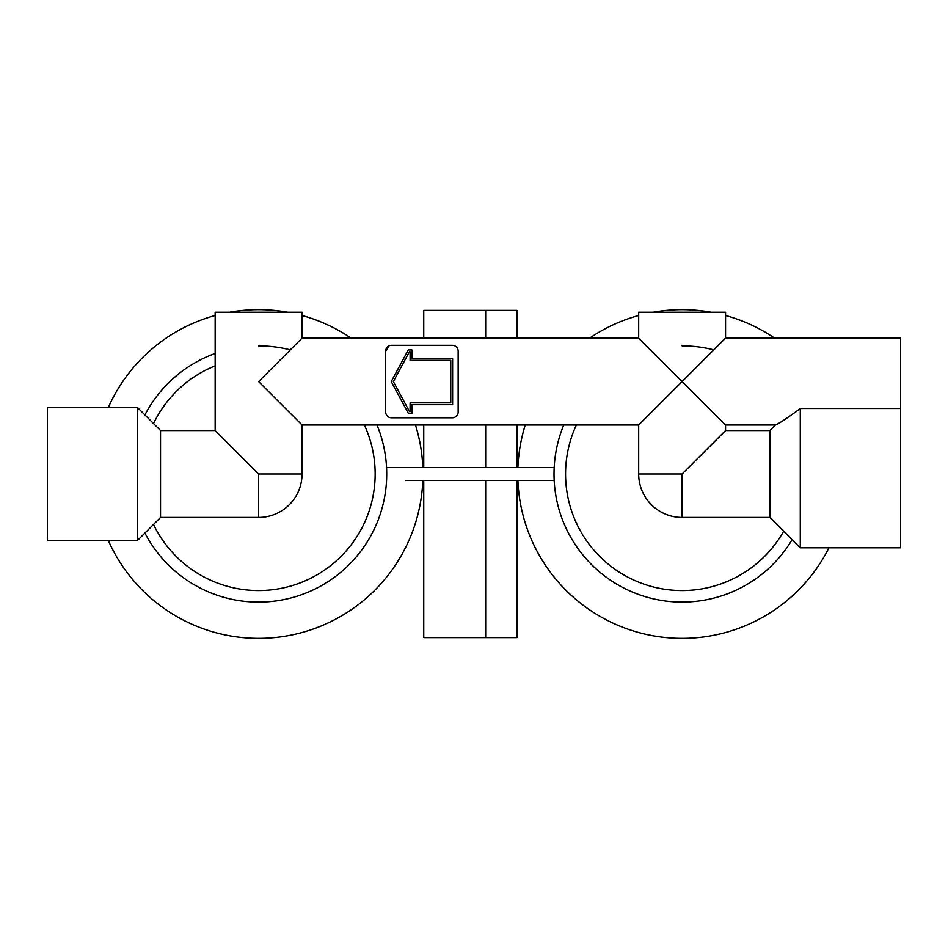 <?xml version="1.0" encoding="UTF-8"?>
<svg xmlns="http://www.w3.org/2000/svg" width="948" height="948" viewBox="0 0 948 948"><rect width="100%" height="100%" fill="white"/><g stroke="black" fill="none" stroke-linecap="round" stroke-linejoin="round"><path stroke-width="1.42" d="M828.943 547.826A164.336 164.336 0 0 1 517.904 480.47M653.065 312.248A164.336 164.336 0 0 1 711.166 312.248M725.564 315.506A164.336 164.336 0 0 1 774.563 338.128M563.752 425.012A128.11 128.11 0 0 0 554.177 467.53L517.904 467.53A164.336 164.336 0 0 1 525.251 425.012M589.668 338.128A164.336 164.336 0 0 1 638.679 315.506M422.82 480.47A164.336 164.336 0 0 1 108.345 540.55M108.345 407.45A164.336 164.336 0 0 1 215.16 315.506M229.558 312.248A164.336 164.336 0 0 1 287.659 312.248M682.122 345.89A128.11 128.11 0 0 1 713.808 349.871M423.744 480.47L423.744 637.601L516.98 637.601L516.98 480.47M485.672 637.601L485.672 480.47M144.914 414.94A128.11 128.11 0 0 1 215.16 353.486M516.98 338.128L516.98 310.399L423.744 310.399L423.744 338.128M516.98 425.012L516.98 467.53M423.744 425.012L423.744 467.53M485.672 310.399L485.672 338.128M485.672 425.012L485.672 467.53M153.529 423.555L160.532 430.558L160.532 517.442L137.424 540.55L137.424 407.45L153.529 423.555A116.557 116.557 0 0 1 215.16 365.845L215.16 430.558L258.603 474L302.045 474A43.442 43.442 -90 0 1 258.603 517.442L160.532 517.442M800.278 547.826L800.278 408.505L900.6 408.505L900.6 547.826L800.278 547.826L769.895 517.442L682.122 517.442A43.442 43.442 0 0 1 638.679 474L638.679 425.012L302.045 425.012L302.045 474M794.673 412.818L800.278 408.505C787.338 418.092 779.055 423.59 775.44 425.012L769.895 430.558L769.895 517.442M137.424 407.45L47.4 407.45L47.4 540.55L137.424 540.55M385.694 412.024L385.694 351.116A5.783 5.783 0 0 1 391.477 345.333L452.386 345.333A5.783 5.783 0 0 1 458.157 351.116L458.157 412.024A5.783 5.783 0 0 1 452.386 417.807L391.477 417.807A5.783 5.783 0 0 1 385.694 412.024L385.694 351.116L388.822 345.973M638.679 425.012L682.122 381.57L638.679 338.128L302.045 338.128L258.603 381.57L302.045 425.012M302.045 338.128L302.045 312.248L215.16 312.248L215.16 365.845M775.44 425.012L725.564 425.012L682.122 381.57L725.564 338.128L725.564 312.248L638.679 312.248L638.679 338.128M725.564 338.128L900.6 338.128L900.6 408.505M144.914 533.06A128.11 128.11 0 0 0 386.547 467.53L554.177 467.53A128.11 128.11 0 0 0 554.177 480.47L405.626 480.47M376.972 425.012A128.11 128.11 0 0 1 386.547 467.53L405.626 467.53M302.045 315.506A164.336 164.336 0 0 1 351.056 338.128M415.473 425.012A164.336 164.336 0 0 1 422.82 467.53M792.113 539.661A128.11 128.11 0 0 1 554.177 480.47M258.603 345.89A128.11 128.11 0 0 1 290.301 349.871M364.364 425.012A116.557 116.557 0 0 1 308.325 579.418A116.557 116.557 0 0 1 153.529 524.445M783.664 531.212A116.557 116.557 0 0 1 628.974 577.735A116.557 116.557 0 0 1 576.36 425.012M215.16 430.558L160.532 430.558M638.679 474L682.122 474L725.564 430.558L725.564 425.012M769.895 430.558L725.564 430.558M458.157 351.116L458.157 412.024M411.942 349.954L408.244 349.954L391.24 381.57L408.244 413.186L411.942 413.186L411.942 404.678L452.611 404.678L452.611 358.463L411.942 358.463L411.942 349.954M409.358 351.803L410.093 351.803L410.093 360.311L450.762 360.311L450.762 402.829L410.093 402.829L410.093 411.337L409.358 411.337L393.337 381.57L409.358 351.803M258.603 517.442L258.603 474M682.122 474L682.122 517.442"/></g></svg>
